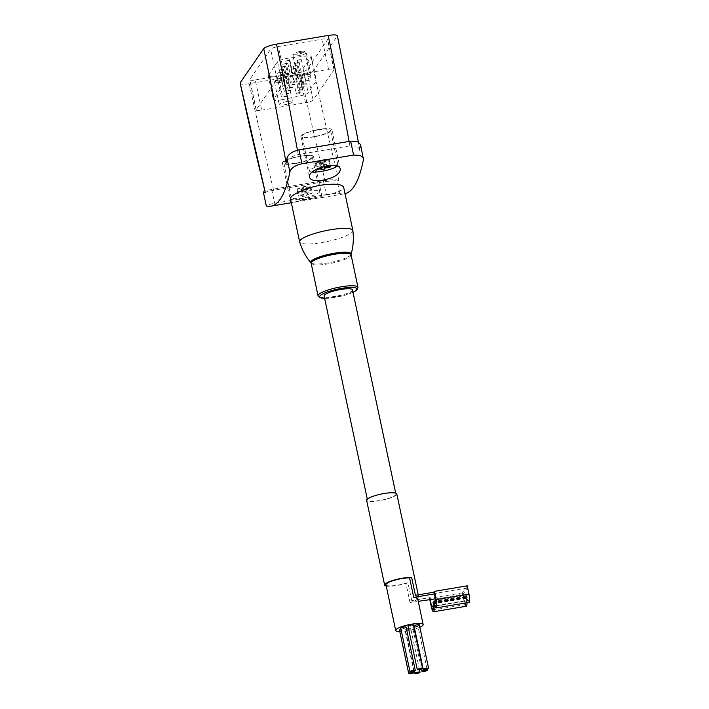 <?xml version="1.0" encoding="UTF-8"?>
<svg xmlns="http://www.w3.org/2000/svg" width="709" height="709" viewBox="0 0 709 709"><rect width="100%" height="100%" fill="white"/><g stroke="black" fill="none" stroke-linecap="round" stroke-linejoin="round"><path stroke-width="0.53" stroke-dasharray="3.54 2.66" d="M396.792 493.916A15.421 3.102 -12 0 1 382.355 500.155A15.421 3.102 -12 0 1 366.624 500.332M430.487 599.291L430.124 597.554L411.752 600.647A15.421 3.102 168 0 0 418.585 596.464A15.421 3.102 168 0 0 415.439 595.303M411.752 600.647L407.967 582.833A15.421 3.102 -12 0 1 386.228 586.024M417.628 598.485A14.056 2.827 -12 0 1 410.059 602.73L418.23 601.356M469.012 602.393A6.806 1.383 80.4 0 1 466.779 597.288L466.495 595.985L466.797 595.56L467.071 596.863A4.99 1.019 80.4 0 0 468.711 600.612A4.99 1.019 80.4 0 0 468.693 594.514L467.302 587.991L463.03 594.195L435.592 598.813M467.302 587.991L434.466 593.522M303.089 199.814L322.187 197.527L293.039 202.437L303.089 199.814M263.411 192.361C262.374 191.696 265.139 190.712 271.707 189.409L323.375 180.715L326.326 194.585L274.658 203.279C268.099 204.564 265.317 205.468 266.309 206.009M326.326 194.585C333.274 193.592 337.785 193.273 339.868 193.628A251.686 51.261 80.4 0 0 344.344 193.814L322.09 197.554M345.026 193.672A251.686 51.261 80.4 0 1 344.344 193.814M290.442 198.547C289.813 203.448 346.612 193.362 343.661 187.247M312.332 172.092A14.534 2.925 -12 0 1 309.478 171.002A14.534 2.925 -12 0 1 326.06 164.559A14.534 2.925 -12 0 1 337.918 164.958A14.534 2.925 -12 0 1 337.129 166.234M307.786 191.058A14.534 2.925 -12 0 1 319.644 191.457A14.534 2.925 -12 0 1 306.031 197.341A14.534 2.925 -12 0 1 291.204 197.501A14.534 2.925 -12 0 1 307.786 191.058M305.996 195.897L306.811 194.718L311.623 193.912L312.217 193.052L307.396 193.867L308.211 192.688L304.702 193.273L303.895 194.452L299.074 195.267L298.489 196.118L303.301 195.312L302.495 196.482L305.996 195.897L304.613 189.374L301.112 189.968L302.495 196.482M255.275 79.966L299.056 72.602A6.806 1.365 168 0 0 306.731 69.89L327.585 39.66A6.806 1.365 168 0 0 327.673 39.349A6.806 1.365 168 0 0 322.125 39.155L278.336 46.528A6.806 1.365 168 0 0 270.67 49.231L249.816 79.47A6.806 1.365 168 0 0 249.728 79.78A6.806 1.365 168 0 0 255.275 79.966L261.701 110.17A6.806 1.365 -12 0 1 256.144 109.984A6.806 1.365 -12 0 1 256.233 109.673L277.086 79.435A6.806 1.365 -12 0 1 284.761 76.723L328.542 69.358A6.806 1.365 -12 0 1 334.09 69.544A6.806 1.365 -12 0 1 334.001 69.854L313.156 100.093A6.806 1.365 -12 0 1 305.482 102.805L261.701 110.17M240.138 82.847C239.677 84.362 242.708 84.637 249.24 83.68L300.9 74.986C307.662 73.701 311.925 72.194 313.688 70.466L337.404 35.769M360.526 144.539L360.544 145.788A238.082 48.487 80.4 0 1 359.658 150.352L359.676 149.147L356.707 146.222L349.909 145.841L298.25 154.535C291.293 156.299 287.251 159.029 286.099 162.724M265.361 192.804C264.227 192.414 266.974 191.563 273.612 190.26L325.271 181.566L338.92 180.423A238.082 48.487 80.4 0 1 336.97 179.98L339.868 193.628M323.375 180.715C330.35 179.74 334.878 179.492 336.97 179.98M287.012 101.52A6.806 1.365 -12 0 1 292.56 101.706A6.806 1.365 -12 0 1 284.805 104.719A6.806 1.365 -12 0 1 279.257 104.533A6.806 1.365 -12 0 1 287.012 101.52M305.437 74.808A6.806 1.365 -12 0 1 310.985 74.994A6.806 1.365 -12 0 1 304.613 77.742A6.806 1.365 -12 0 1 297.674 77.822A6.806 1.365 -12 0 1 305.437 74.808M282.014 99.677A8.614 1.728 -12 0 1 273.293 99.756A8.614 1.728 -12 0 1 273.399 99.366L282.687 85.904A8.614 1.728 -12 0 1 294.04 82.235L310.95 80.161A8.614 1.728 -12 0 1 316.347 80.64A8.614 1.728 -12 0 1 316.232 81.03L308.158 92.746A8.614 1.728 -12 0 1 300.129 95.857L282.014 99.677L276.882 75.562A8.614 1.728 -12 0 1 268.17 75.641A8.614 1.728 -12 0 1 268.277 75.251L277.556 61.789A8.614 1.728 -12 0 1 288.909 58.12L305.827 56.046A8.614 1.728 -12 0 1 311.216 56.525A8.614 1.728 -12 0 1 311.109 56.915L303.027 68.631A8.614 1.728 -12 0 1 294.997 71.742L276.882 75.562M293.34 84.38L295.041 84.433L290.956 85.302L293.34 84.38M288.208 60.265L289.91 60.318L285.833 61.187L288.208 60.265M304.746 83.768L306.448 83.83L302.371 84.699L304.746 83.768M299.623 59.653L301.325 59.716L297.239 60.575L299.623 59.653M291.293 87.349L292.994 87.402L288.909 88.27L291.293 87.349M286.161 63.234L287.863 63.287L283.786 64.156L286.161 63.234M302.699 86.737L304.4 86.799L300.324 87.668L302.699 86.737M297.576 62.622L299.278 62.684L295.192 63.553L297.576 62.622M289.245 90.318L290.938 90.38L286.861 91.239L289.245 90.318M284.114 66.203L285.816 66.256L281.739 67.125L284.114 66.203M300.651 89.706L302.353 89.768L298.267 90.637L300.651 89.706M295.529 65.591L297.231 65.653L293.145 66.522L295.529 65.591M287.189 93.287L288.891 93.349L284.814 94.217L287.189 93.287M282.067 69.172L283.768 69.234L279.692 70.094L282.067 69.172M298.604 92.684L300.306 92.737L296.22 93.606L298.604 92.684M293.473 68.569L295.174 68.622L291.098 69.491L293.473 68.569M285.142 96.256L286.844 96.318L282.767 97.186L285.142 96.256M280.02 72.141L281.721 72.203L277.636 73.071L280.02 72.141M300.687 52.457A6.806 1.365 -12 0 1 306.031 52.395A6.806 1.365 -12 0 1 306.235 52.643A6.806 1.365 -12 0 1 299.863 55.399A6.806 1.365 -12 0 1 292.923 55.47A6.806 1.365 -12 0 1 293.012 55.169A6.806 1.365 -12 0 1 300.687 52.457M300.173 51.447A5.415 1.09 -12 0 1 304.427 51.402A5.415 1.09 -12 0 1 299.526 53.787A5.415 1.09 -12 0 1 294.067 53.609A5.415 1.09 -12 0 1 300.173 51.447M279.993 80.711A5.415 1.09 168 0 0 286.011 78.114A5.415 1.09 168 0 0 280.649 78.371A5.415 1.09 168 0 0 275.65 80.321A5.415 1.09 168 0 0 279.993 80.711M280.055 82.368A6.806 1.365 168 0 0 287.81 79.355A6.806 1.365 168 0 0 287.615 79.107A6.806 1.365 168 0 0 280.87 79.435A6.806 1.365 168 0 0 274.587 81.881A6.806 1.365 168 0 0 274.507 82.182A6.806 1.365 168 0 0 280.055 82.368M313.803 136.855A15.873 3.191 -12 0 1 300.855 136.412A15.873 3.191 -12 0 1 318.961 129.375A15.873 3.191 -12 0 1 331.909 129.809A15.873 3.191 -12 0 1 313.803 136.855M318.669 129.791A14.534 2.925 -12 0 1 330.527 130.199A14.534 2.925 -12 0 1 316.914 136.075A14.534 2.925 -12 0 1 302.096 136.243A14.534 2.925 -12 0 1 318.669 129.791M295.387 163.566A15.873 3.191 -12 0 1 282.439 163.123A15.873 3.191 -12 0 1 300.545 156.086A15.873 3.191 -12 0 1 313.484 156.521A15.873 3.191 -12 0 1 295.387 163.566M300.394 156.29A14.534 2.925 -12 0 1 312.252 156.698A14.534 2.925 -12 0 1 298.64 162.574A14.534 2.925 -12 0 1 283.822 162.742A14.534 2.925 -12 0 1 300.394 156.29M301.112 189.968L301.919 188.789L297.106 189.604L297.691 188.745L302.513 187.938L303.319 186.759L306.82 186.166L306.013 187.344L310.826 186.538L310.241 187.389L305.419 188.204L306.811 194.718M305.419 188.204L304.613 189.374M301.919 188.789L303.301 195.312M297.106 189.604L298.489 196.118M297.691 188.745L299.074 195.267M302.513 187.938L303.895 194.452M303.319 186.759L304.702 193.273M306.82 186.166L308.211 192.688M306.013 187.344L307.396 193.867M310.826 186.538L312.217 193.052M310.241 187.389L311.623 193.912M323.845 161.492L323.029 162.662L319.529 163.256L320.344 162.077L315.523 162.884L316.117 162.033L320.929 161.227L321.735 160.048L325.245 159.454L324.43 160.633L329.251 159.826L328.657 160.677L323.845 161.492L324.864 166.269M323.029 162.662L323.836 166.447M319.529 163.256L320.911 169.77M320.344 162.077L321.567 167.865M315.523 162.884L316.905 169.407M316.117 162.033L317.499 168.547M320.929 161.227L322.311 167.741M321.735 160.048L323.127 166.562M325.245 159.454L326.627 165.977M324.43 160.633L325.608 166.145M329.251 159.826L330.633 166.34M328.657 160.677L329.889 166.464M352.869 230.585A27.208 5.468 -12 0 1 327.372 241.503A27.208 5.468 -12 0 1 299.641 241.893M419.861 627.235A14.056 2.827 -12 0 1 399.77 631.506M413.365 625.046A2.721 0.549 -12 0 1 410.821 626.144A2.721 0.549 -12 0 1 408.038 626.18M414.251 627.031A2.721 0.549 -12 0 1 415.846 626.659A2.721 0.549 -12 0 1 418.071 626.729A2.721 0.549 -12 0 1 415.518 627.837A2.721 0.549 -12 0 1 412.744 627.864A2.721 0.549 -12 0 1 413.817 627.173M419.356 624.859A2.721 0.549 -12 0 1 416.812 625.967A2.721 0.549 -12 0 1 414.029 625.994M406.089 627.093A2.721 0.549 -12 0 1 403.536 628.201A2.721 0.549 -12 0 1 400.762 628.227M400.984 629.264A2.721 0.549 -12 0 1 402.579 628.892A2.721 0.549 -12 0 1 404.795 628.963A2.721 0.549 -12 0 1 402.251 630.071A2.721 0.549 -12 0 1 399.477 630.097M408.579 628.706A2.721 0.549 -12 0 1 410.786 628.786A2.721 0.549 -12 0 1 408.242 629.884A2.721 0.549 -12 0 1 405.459 629.92A2.721 0.549 -12 0 1 406.541 629.229M410.059 602.73L405.902 583.179A14.056 2.827 -12 0 1 385.962 584.783M384.065 493.703A14.508 2.916 -12 0 1 395.906 494.111A14.508 2.916 -12 0 1 382.311 499.978A14.508 2.916 -12 0 1 367.51 500.146A14.508 2.916 -12 0 1 384.065 493.703M352.488 289.884A14.508 2.916 -12 0 1 338.902 295.759A14.508 2.916 -12 0 1 324.102 295.919M405.902 583.179L407.967 582.833M466.354 606.239A6.806 1.383 80.4 0 1 464.12 601.135L462.365 592.884L467.231 585.829M462.365 592.884L429.53 598.405L430.124 597.554M429.743 599.415L429.53 598.405M463.03 594.195L464.422 600.709A4.99 1.019 80.4 0 0 466.052 604.458A4.99 1.019 80.4 0 0 466.035 598.361L466.052 596.632L466.336 597.935A6.806 1.383 80.4 0 1 466.974 602.739M466.495 595.985L433.66 601.516M466.797 595.56L435.991 600.745M465.76 597.058L432.924 602.579M466.052 596.632L433.775 602.065M271.707 189.409L274.658 203.279M359.658 150.352A804.945 163.939 -99.6 0 0 337.262 36.283M360.544 145.788L363.442 159.436M338.92 180.423A804.945 163.939 80.4 0 1 313.688 70.466M325.271 181.566A816.281 166.252 80.4 0 1 300.9 74.986M273.612 190.26A816.281 166.252 80.4 0 1 249.24 83.68M298.25 154.535A816.281 166.252 -99.6 0 0 297.452 150.193M349.909 145.841A816.281 166.252 -99.6 0 0 349.103 141.437M313.156 100.093L306.731 69.89M305.482 102.805L299.056 72.602M256.233 109.673L249.816 79.47M277.086 79.435L270.67 49.231M284.761 76.723L278.336 46.528M328.542 69.358L322.125 39.155M334.001 69.854L327.585 39.66M294.997 71.742L300.129 95.857M268.277 75.251L273.399 99.366M277.556 61.789L282.687 85.904M288.909 58.12L294.04 82.235M305.827 56.046L310.95 80.161M311.109 56.915L316.232 81.03M303.027 68.631L308.158 92.746M353.011 292.312A19.046 3.829 -12 0 1 324.616 298.347M357.983 287.358A20.41 4.103 -12 0 1 338.875 295.609A20.41 4.103 -12 0 1 318.057 295.839M351.079 254.868A20.41 4.103 -12 0 1 331.972 263.119A20.41 4.103 -12 0 1 311.154 263.349M351.088 254.265A20.658 4.157 -12 0 1 331.768 262.17A20.658 4.157 -12 0 1 310.897 262.809M464.12 601.135L431.285 606.665M466.336 597.935L434.059 603.368M466.779 597.288L433.935 602.818M467.071 596.863L436.195 602.056M468.693 594.514L435.858 600.036M464.422 600.709L433.545 605.903M466.035 598.361L433.199 603.882M418.585 596.464L418.239 594.833M293.039 202.446L291.31 202.73M359.685 149.147L358.373 141.977M256.144 109.984L249.728 79.78M334.09 69.544L327.673 39.349M268.17 75.641L273.293 99.756M311.216 56.525L316.347 80.64M285.833 61.187L290.956 85.302M289.91 60.318L295.041 84.433M297.239 60.575L302.371 84.699M301.325 59.716L306.448 83.83M283.786 64.156L288.909 88.27M287.863 63.287L292.994 87.402M295.192 63.553L300.324 87.668M299.278 62.684L304.4 86.799M281.739 67.125L286.861 91.239M285.816 66.256L290.938 90.38M293.145 66.522L298.267 90.637M297.231 65.653L302.353 89.768M279.692 70.094L284.814 94.217M283.768 69.234L288.891 93.349M291.098 69.491L296.22 93.606M295.174 68.622L300.306 92.737M277.636 73.071L282.767 97.186M281.721 72.203L286.844 96.318M310.985 74.994L306.235 52.643M297.674 77.822L292.923 55.47M294.067 53.609L293.012 55.169M304.427 51.402L306.031 52.395M275.65 80.321L274.587 81.881M286.011 78.114L287.615 79.107M274.507 82.182L279.257 104.533M287.81 79.355L292.56 101.706M300.855 136.412L309.576 177.418M331.909 129.809L340.311 169.354M282.439 163.123L290.841 202.668M313.484 156.521L322.205 197.527M319.644 191.457L312.252 156.698M291.204 197.501L283.822 162.742M337.918 164.958L330.527 130.199M309.478 171.002L302.096 136.243M395.906 494.111L395.684 493.083M367.51 500.146L367.297 499.118M353.02 292.374L344.202 295.44L324.633 298.409M468.711 600.612L435.875 606.133M466.052 604.458L433.217 609.979M419.489 669.704L410.786 628.786M414.251 671.237L405.459 629.92M413.808 671.388L404.795 628.963M427.084 669.154L418.071 626.729M421.527 669.19L412.744 627.864"/><path stroke-width="1.06" d="M386.228 586.024A15.421 3.102 -12 0 1 384.632 585.058L366.624 500.332A15.421 3.102 -12 0 1 384.216 493.491A15.421 3.102 -12 0 1 396.792 493.916L418.239 594.833M384.632 585.058A15.421 3.102 -12 0 1 402.225 578.225A15.421 3.102 -12 0 1 411.645 577.489L409.58 577.835L413.737 597.386A14.056 2.827 -12 0 1 417.628 598.485L423.167 624.558A14.056 2.827 -12 0 1 419.861 627.235M433.802 592.21L434.395 591.359L436.15 599.61A6.806 1.383 80.4 0 1 436.177 607.923A6.806 1.383 80.4 0 1 433.935 602.818L433.952 601.09L434.236 602.393A4.99 1.019 80.4 0 0 435.875 606.133A4.99 1.019 80.4 0 0 435.858 600.036L433.802 592.21L415.439 595.303L411.645 577.489M435.592 598.813L418.23 601.356M434.174 593.947L413.737 597.386M323.012 180.157C334.152 177.826 339.921 174.219 340.311 169.354C339.407 159.755 306.545 169.159 309.585 177.41C310.719 180.396 315.195 181.318 323.012 180.157M363.442 158.231L360.323 155.368L353.587 155.058L301.919 163.752C295.112 165.392 291.098 168.086 289.892 171.817A251.686 51.261 80.4 0 1 270.785 206.186A251.686 51.261 80.4 0 1 266.309 206.009L263.411 192.361A238.082 48.487 80.4 0 0 265.361 192.804A804.945 163.939 80.4 0 1 240.138 82.847L263.713 48.655A804.945 163.939 -99.6 0 1 286.099 162.724A238.082 48.487 80.4 0 0 286.985 158.169C288.155 154.314 292.152 151.549 298.976 149.874L350.636 141.18L357.398 141.552L360.526 144.539L363.442 159.436A251.686 51.261 80.4 0 1 345.026 193.672M352.852 230.496L343.661 187.247C342.048 184.101 334.551 183.392 321.177 185.138C305.127 187.752 289.299 195.826 290.442 198.547L299.623 241.813A27.208 5.468 -12 0 1 330.66 229.743A27.208 5.468 -12 0 1 352.852 230.496A27.208 5.468 -12 0 1 352.869 230.585C353.88 238.614 353.295 246.51 351.088 254.265L351.079 254.868A20.41 4.103 -12 0 0 334.426 254.301A20.41 4.103 -12 0 0 311.154 263.349L318.057 295.839A20.41 4.103 -12 0 1 341.339 286.791A20.41 4.103 -12 0 1 357.983 287.358L356.973 289.919L353.02 292.374M337.129 166.234A14.534 2.925 -12 0 1 325.883 170.488A14.534 2.925 -12 0 1 312.332 172.092M317.393 168.698L316.905 169.407L321.726 168.591L320.911 169.77L324.421 169.185L325.227 168.006L330.039 167.191L330.633 166.34L325.821 167.147L326.627 165.977L323.127 166.562L322.311 167.741L317.8 168.503M337.262 36.283C337.723 34.768 334.692 34.493 328.161 35.45L276.501 44.144C269.757 45.42 265.494 46.927 263.713 48.655M240.138 82.847L265.361 192.804M324.864 166.269L325.227 168.006M323.836 166.447L324.421 169.185M321.567 167.865L321.726 168.591M325.608 166.145L325.821 167.147M329.889 166.464L330.039 167.191M351.088 254.265A20.658 4.157 -12 0 0 334.258 253.246A20.658 4.157 -12 0 0 310.897 262.809C305.73 256.614 301.981 249.648 299.641 241.893A27.208 5.468 -12 0 1 299.623 241.813M399.77 631.506A14.056 2.827 -12 0 1 395.666 630.407A14.056 2.827 -12 0 1 411.699 624.168A14.056 2.827 -12 0 1 423.167 624.558M417.282 669.633L408.038 626.18A2.721 0.549 -12 0 1 411.149 624.966A2.721 0.549 -12 0 1 413.365 625.046L422.599 668.498A2.721 0.549 -12 0 1 420.056 669.597A2.721 0.549 -12 0 1 417.282 669.633A2.721 0.549 -12 0 1 420.384 668.419A2.721 0.549 -12 0 1 422.599 668.498M423.273 669.447L414.029 625.994A2.721 0.549 -12 0 1 417.14 624.789A2.721 0.549 -12 0 1 419.356 624.859L428.591 668.312A2.721 0.549 -12 0 1 426.047 669.42A2.721 0.549 -12 0 1 423.273 669.447A2.721 0.549 -12 0 1 426.375 668.241A2.721 0.549 -12 0 1 428.591 668.312M409.997 671.68L400.762 628.227A2.721 0.549 -12 0 1 403.864 627.022A2.721 0.549 -12 0 1 406.089 627.093L415.323 670.546A2.721 0.549 -12 0 1 412.771 671.653A2.721 0.549 -12 0 1 409.997 671.68A2.721 0.549 -12 0 1 413.099 670.475A2.721 0.549 -12 0 1 415.323 670.546M408.712 673.55A2.721 0.549 -12 0 1 411.814 672.345A2.721 0.549 -12 0 1 414.029 672.416A2.721 0.549 -12 0 1 411.486 673.523A2.721 0.549 -12 0 1 408.712 673.55L399.477 630.097A2.721 0.549 -12 0 1 400.984 629.264M408.57 628.706A2.721 0.549 -12 0 1 408.579 628.706A2.721 0.549 -12 0 0 406.541 629.229M395.666 630.407L385.962 584.783A14.056 2.827 -12 0 1 402.003 578.544A14.056 2.827 -12 0 1 409.58 577.835M367.297 499.118L324.102 295.919A14.508 2.916 -12 0 1 340.657 289.485A14.508 2.916 -12 0 1 352.488 289.884L395.684 493.083M436.177 607.923L469.012 602.393A6.806 1.383 80.4 0 0 468.986 594.089L467.231 585.829L434.395 591.359M430.195 599.717L431.577 606.239A4.99 1.019 80.4 0 0 433.217 609.979A4.99 1.019 80.4 0 0 433.199 603.882L433.217 602.154L433.5 603.456A6.806 1.383 80.4 0 1 433.518 611.77A6.806 1.383 80.4 0 1 431.285 606.665L429.743 599.415M466.974 602.739A6.806 1.383 80.4 0 1 466.354 606.239L433.518 611.77M435.991 600.745L433.952 601.09M433.775 602.065L433.217 602.154M417.805 672.159A2.721 0.549 -12 0 1 420.02 672.238A2.721 0.549 -12 0 1 417.477 673.337A2.721 0.549 -12 0 1 414.703 673.364A2.721 0.549 -12 0 1 417.805 672.159M425.081 670.111A2.721 0.549 -12 0 1 427.305 670.182A2.721 0.549 -12 0 1 424.753 671.29A2.721 0.549 -12 0 1 421.979 671.317A2.721 0.549 -12 0 1 425.081 670.111M350.636 141.18L353.587 155.058M298.976 149.874L301.919 163.752M263.411 192.361L266.309 206.009M286.985 158.169L289.892 171.817M297.452 150.193A816.281 166.252 -99.6 0 0 276.501 44.144M349.103 141.437A816.281 166.252 -99.6 0 0 328.161 35.45M324.616 298.347A19.046 3.829 -12 0 1 321.886 294.386A19.046 3.829 -12 0 1 341.392 288.412A19.046 3.829 -12 0 1 353.011 292.312M434.059 603.368L433.5 603.456M468.986 594.089L436.15 599.61M436.195 602.056L434.236 602.393M433.545 605.903L431.577 606.239M291.31 202.73L270.785 206.186M358.373 141.977L337.413 35.769M324.633 298.409L320.043 297.78L318.057 295.839M357.983 287.358L351.079 254.868M310.897 262.809L311.154 263.349M420.02 672.238L419.489 669.704M414.703 673.364L414.251 671.237M414.029 672.416L413.808 671.388M427.305 670.182L427.084 669.154M421.979 671.317L421.527 669.19"/></g></svg>
